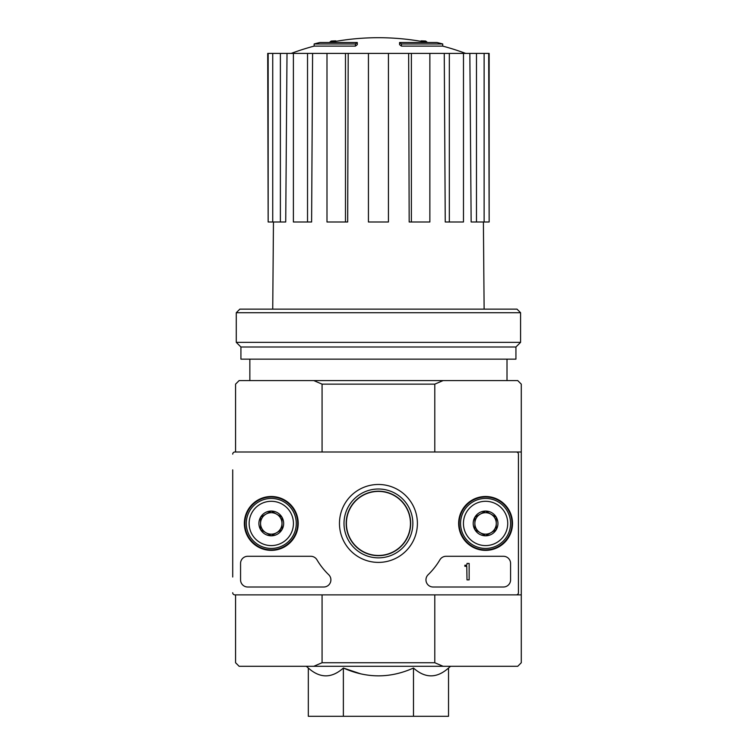 <?xml version="1.0" encoding="UTF-8"?>
<svg xmlns="http://www.w3.org/2000/svg" width="754" height="754" viewBox="0 0 754 754"><rect width="100%" height="100%" fill="white"/><g stroke="black" fill="none" stroke-linecap="round" stroke-linejoin="round"><path stroke-width="1.13" d="M355.426 43.968A249.998 81.394 90 0 1 357.292 42.516L357.292 44.656A249.998 81.394 90 0 0 355.426 46.107L355.426 43.968L314.145 43.968L314.145 46.107A250.008 250.008 0 0 0 291.185 53.411M355.426 46.107L314.145 46.107M357.292 42.516L319.856 42.516A250.008 250.008 0 0 0 314.145 43.968M331.195 42.205L331.195 41.055A246.341 42.78 -90 0 0 329.423 42.516M335.85 41.357L335.85 40.876A244.701 142.101 90 0 0 331.195 41.055M401.43 46.107L401.43 43.968A249.998 81.394 -90 0 0 399.563 42.516L399.563 44.656A249.998 81.394 -90 0 1 401.43 46.107L442.721 46.107L442.721 43.968L401.43 43.968M421.005 41.357L421.005 40.876A244.701 142.101 -90 0 1 425.661 41.055L425.661 42.205M427.433 42.516A246.341 42.78 90 0 0 425.661 41.055M442.721 43.968A250.008 250.008 0 0 0 437 42.516L399.563 42.516M413.484 668.025L413.484 716.3L448.536 716.3L448.536 668.025C436.858 678.459 425.171 678.459 413.484 668.025C390.223 678.449 366.849 678.449 343.372 668.025L360.827 673.888M308.32 668.025L308.32 716.3L343.372 716.3L343.372 668.025C331.694 678.459 320.007 678.459 308.32 668.025L306.284 666.3M521.287 452.004L521.287 384.144L517.725 380.572L443.116 380.572L434.785 384.144L434.785 452.004L521.287 452.004L521.287 594.868L434.785 594.868L434.785 662.728L322.071 662.728L322.071 594.868M434.785 384.144L322.071 384.144L322.071 452.004M434.785 662.728L443.116 666.3L313.749 666.3L322.071 662.728M443.116 380.572L239.141 380.572L235.568 384.144L235.568 452.004L234.852 452.004L516.292 452.004A2.139 2.139 0 0 1 518.432 454.144L518.432 592.719A2.139 2.139 0 0 1 516.292 594.868L234.852 594.868L235.568 594.868L235.568 662.728L239.141 666.3L313.749 666.3M443.116 666.3L517.725 666.3L521.287 662.728L521.287 594.868M322.071 384.144L313.749 380.572M343.372 716.3L413.484 716.3M249.847 359.14L249.847 380.572M408.64 53.411L411.382 53.411L411.382 221.996L409.177 221.996L408.64 53.411L348.216 53.411L347.679 221.996L345.473 221.996L345.473 53.411L348.216 53.411M411.382 53.411L489.148 53.411L489.148 221.996L488.696 53.411M268.16 53.411L268.16 221.996L267.708 53.411L287.01 53.411L285.719 221.996L280.384 221.996L280.384 53.411M293.391 53.411L307.528 53.411L307.528 221.996L293.391 221.996L293.391 53.411L287.01 53.411M307.528 53.411L312.599 53.411L311.609 221.996L307.528 221.996M345.473 221.996L326.991 221.996L326.991 53.411L312.599 53.411M326.991 53.411L345.473 53.411M273.457 221.996L272.731 309.14M476.471 53.411L476.471 221.996L471.146 221.996L469.846 53.411M449.327 53.411L449.327 221.996L445.246 221.996L444.257 53.411M476.471 221.996L488.696 221.996M484.125 221.996L484.125 53.411M449.327 221.996L463.474 221.996L463.474 53.411M411.382 221.996L429.865 221.996L429.865 53.411M388.433 53.411L388.433 221.996L368.433 221.996L368.433 53.411M268.16 221.996L272.731 221.996L272.731 53.411M272.731 221.996L280.384 221.996M520.58 312.712L517.008 309.14L239.847 309.14L236.275 312.712L236.275 342.354L520.58 342.354L520.58 312.712L236.275 312.712M520.58 342.354L515.934 347L240.922 347L236.275 342.354M515.934 347L515.934 359.14L240.922 359.14L240.922 347M232.713 577.008L232.713 469.865M232.713 498.432L232.713 548.431M346.406 523.436A32.026 32.026 0 0 0 394.446 551.174A32.026 32.026 0 0 0 394.446 495.698A32.026 32.026 0 0 0 346.406 523.436M232.713 454.144A2.139 2.139 0 0 1 234.852 452.004M234.852 594.868A2.139 2.139 0 0 1 232.713 592.719M244.353 523.436A26.927 26.927 0 0 1 284.748 500.109A26.927 26.927 0 0 1 284.748 546.754A26.927 26.927 0 0 1 244.353 523.436M458.649 523.436A26.927 26.927 0 0 1 499.044 500.109A26.927 26.927 0 0 1 499.044 546.754A26.927 26.927 0 0 1 458.649 523.436M339.47 523.436A38.963 38.963 0 0 1 397.914 489.695A38.963 38.963 0 0 1 397.914 557.178A38.963 38.963 0 0 1 339.47 523.436M503.436 556.292A7.144 7.144 0 0 1 510.581 563.436L510.581 579.864A7.144 7.144 0 0 1 503.436 587.008L433.107 587.008A7.144 7.144 0 0 1 428.131 574.736A71.432 71.432 0 0 0 439.912 559.798A7.144 7.144 0 0 1 446.057 556.292L503.436 556.292M310.799 556.292A7.144 7.144 0 0 1 316.944 559.798A71.432 71.432 0 0 0 328.725 574.736A7.144 7.144 0 0 1 323.749 587.008L247.708 587.008A7.144 7.144 0 0 1 240.564 579.864L240.564 563.436A7.144 7.144 0 0 1 247.708 556.292L310.799 556.292M244.852 523.436A26.428 26.428 0 0 1 284.494 500.543A26.428 26.428 0 0 1 284.494 546.32A26.428 26.428 0 0 1 244.852 523.436M459.148 523.436A26.428 26.428 0 0 1 498.79 500.543A26.428 26.428 0 0 1 498.79 546.32A26.428 26.428 0 0 1 459.148 523.436M344.003 523.436A34.43 34.43 0 0 1 395.643 493.616A34.43 34.43 0 0 1 395.643 553.248A34.43 34.43 0 0 1 344.003 523.436M346.18 523.436A32.252 32.252 0 0 1 394.549 495.51A32.252 32.252 0 0 1 394.549 551.362A32.252 32.252 0 0 1 346.18 523.436M469.148 563.436L466.999 563.436L466.999 564.152A1.074 1.074 0 0 1 465.934 565.227L464.86 565.227L464.86 566.292L466.292 566.292A0.716 0.716 0 0 0 466.764 566.113L466.999 579.864L469.148 579.864L469.148 563.436M474.86 517.244L485.576 511.061L496.292 517.244L496.292 529.619L485.576 535.811L474.86 529.619L474.86 517.244A12.375 12.375 0 0 1 496.292 517.244A12.375 12.375 0 0 1 485.576 535.811A12.375 12.375 0 0 1 474.86 517.244L474.86 529.619L485.576 535.811L496.292 529.619L496.292 517.244L490.929 514.153A10.716 10.716 0 0 1 490.929 532.71A10.716 10.716 0 0 1 474.86 523.436A10.716 10.716 0 0 1 480.223 514.153L474.86 517.244M463.437 523.436A22.139 22.139 0 0 1 496.65 504.256A22.139 22.139 0 0 1 496.65 542.616A22.139 22.139 0 0 1 463.437 523.436M460.571 523.436A25.005 25.005 0 0 1 498.074 501.787A25.005 25.005 0 0 1 498.074 545.085A25.005 25.005 0 0 1 460.571 523.436M480.223 514.153A10.716 10.716 0 0 1 490.929 514.153L485.576 511.061L480.223 514.153M260.564 517.244L271.28 511.061L281.996 517.244L281.996 529.619L271.28 535.811L260.564 529.619L260.564 517.244A12.375 12.375 0 0 1 281.996 517.244A12.375 12.375 0 0 1 271.28 535.811A12.375 12.375 0 0 1 260.564 517.244L260.564 529.619L271.28 535.811L281.996 529.619L281.996 517.244L276.643 514.153A10.716 10.716 0 0 1 276.643 532.71A10.716 10.716 0 0 1 260.564 523.436A10.716 10.716 0 0 1 265.926 514.153L260.564 517.244M249.14 523.436A22.139 22.139 0 0 1 282.354 504.256A22.139 22.139 0 0 1 282.354 542.616A22.139 22.139 0 0 1 249.14 523.436M246.285 523.436A25.005 25.005 0 0 1 283.777 501.787A25.005 25.005 0 0 1 283.777 545.085A25.005 25.005 0 0 1 246.285 523.436M265.926 514.153A10.716 10.716 0 0 1 276.643 514.153L271.28 511.061L265.926 514.153M448.536 668.025L450.572 666.3M507.008 359.14L507.008 380.572M427.264 42.516A250.008 250.008 0 0 0 329.592 42.516M465.67 53.411A250.008 250.008 0 0 0 442.721 46.107M483.399 221.996L484.125 309.14"/></g></svg>
